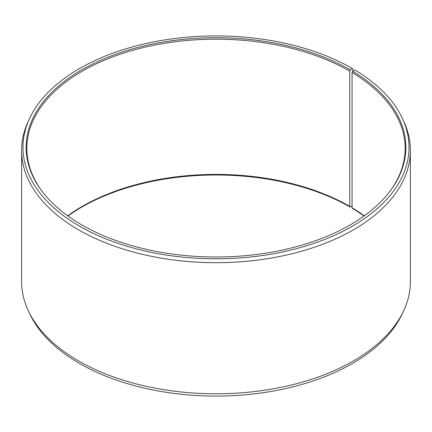 <?xml version="1.0" encoding="UTF-8"?>
<svg xmlns="http://www.w3.org/2000/svg" width="432" height="432" viewBox="0 0 432 432"><rect width="100%" height="100%" fill="white"/><g stroke="black" fill="none" stroke-linecap="round" stroke-linejoin="round"><path stroke-width="0.65" d="M364.295 215.822A189.146 109.204 -0 0 0 352.058 207.749L352.582 208.489A189.875 109.625 -0 0 1 364.046 216M388.994 192.542A189.146 109.204 -0 0 0 405.146 148.392A189.146 109.204 -0 0 0 352.058 72.533L352.058 207.749M353.344 70.789L352.49 68.558L350.26 69.844A189.875 109.625 -0 0 0 108.324 57.067A189.875 109.625 -0 0 0 42.671 192.116A189.875 109.625 -0 0 0 81.74 224.878A189.875 109.625 -0 0 0 389.329 192.116A189.875 109.625 -0 0 0 352.582 71.21L352.058 72.533M352.49 68.558A193.023 111.44 -0 0 0 165.899 39.739A193.023 111.44 -0 0 0 29.479 118.681A193.023 111.44 -0 0 0 79.51 226.163A193.023 111.44 -0 0 0 312.385 243.913A193.023 111.44 -0 0 0 402.521 118.681A193.023 111.44 -0 0 0 354.85 69.946L352.582 71.21M29.479 118.681L28.15 121.565A194.4 112.234 -0 0 0 21.6 150.449A194.4 112.234 -0 0 0 78.538 229.813A194.4 112.234 -0 0 0 290.396 254.14A194.4 112.234 -0 0 0 410.4 150.449A194.4 112.234 -0 0 0 403.85 121.565L402.521 118.681M21.6 150.449L21.6 281.551A194.4 112.234 -0 0 0 28.15 310.435A194.4 112.234 -0 0 0 78.538 360.914A194.4 112.234 -0 0 0 266.458 389.939A194.4 112.234 -0 0 0 403.85 310.435A194.4 112.234 -0 0 0 410.4 281.551L410.4 150.449M28.15 310.435L29.479 313.319A193.023 111.44 -0 0 0 79.51 363.442A193.023 111.44 -0 0 0 266.101 392.261A193.023 111.44 -0 0 0 402.521 313.319L403.85 310.435M350.26 69.844L349.747 71.172L349.747 206.393A189.146 109.204 -0 0 0 67.705 215.822M349.747 206.393L350.26 207.122A189.875 109.625 -0 0 0 67.954 216M350.26 207.122L352.058 206.086M349.747 71.172A189.146 109.204 -0 0 0 143.618 47.498A189.146 109.204 -0 0 0 26.854 148.392A189.146 109.204 -0 0 0 43.006 192.542"/></g></svg>
